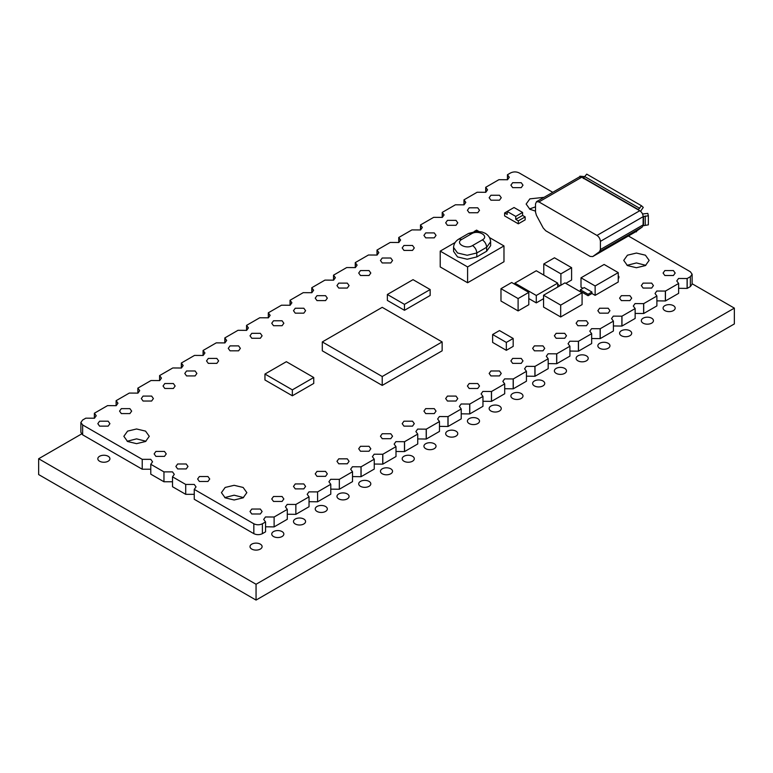 <?xml version="1.0" encoding="UTF-8"?>
<svg xmlns="http://www.w3.org/2000/svg" width="773" height="773" viewBox="0 0 773 773"><rect width="100%" height="100%" fill="white"/><g stroke="black" fill="none" stroke-linecap="round" stroke-linejoin="round"><path stroke-width="1.16" d="M535.515 211.135L529.872 209.241L526.142 204.053L529.872 198.864L544.028 197.347M145.556 431.121L149.276 436.31L145.556 441.499L136.57 443.654L127.584 441.499L123.854 436.31L127.584 431.121L136.57 428.976L145.556 431.121M127.168 441.257L136.57 438.861L145.962 441.257M164.475 451.432L166.243 453.906L164.475 456.379L155.914 456.379L154.136 453.906L155.914 451.432L164.475 451.432M194.255 494.324L185.704 494.324L172.514 486.719L172.514 476.835L174.292 474.361L172.514 471.888L163.963 471.888L163.963 481.772L150.774 474.168L150.774 464.283L152.552 461.81L150.774 459.336L142.222 459.336L142.222 469.221L150.774 469.221M142.222 459.336L82.643 424.947L80.875 422.473L82.643 420L85.813 418.174L94.461 418.222L96.229 415.758L94.374 413.236L107.553 405.622L116.201 405.67L117.969 403.206L116.114 400.685L129.294 393.071L137.942 393.119L139.71 390.655L137.855 388.133L151.035 380.519L159.682 380.567L161.451 378.103L159.596 375.581L172.775 367.967L181.423 368.016L183.191 365.552L181.336 363.03L194.516 355.416L203.164 355.464L204.932 352.99L203.077 350.478L216.256 342.864L224.904 342.912L226.673 340.439L224.817 337.927L237.997 330.313L246.645 330.361L248.413 327.887L246.558 325.375L259.738 317.761L268.386 317.809L270.154 315.336L268.299 312.823L281.478 305.209L290.126 305.258L291.894 302.784L290.039 300.272L303.219 292.658L311.867 292.706L313.635 290.233L311.78 287.72L324.96 280.106L333.607 280.155L335.376 277.681L333.521 275.169L346.7 267.555L355.348 267.603L357.116 265.129L355.261 262.617L368.441 255.003L377.089 255.051L378.857 252.578L377.002 250.066L390.181 242.451L398.829 242.5L400.598 240.026L398.742 237.504L411.922 229.9L420.57 229.948L422.338 227.475L420.483 224.953L433.663 217.348L442.311 217.397L444.079 214.923L442.224 212.401L455.403 204.797L464.051 204.845L465.819 202.371L463.964 199.849L477.144 192.245L485.792 192.293L487.56 189.82L485.705 187.298L498.885 179.694L507.532 179.742L509.301 177.268L507.446 174.746L510.605 172.92C513.465 171.587 516.316 171.587 519.166 172.92L552.763 192.313M490.923 200.197L499.484 200.197L501.252 197.724L499.484 195.26L490.923 195.26L489.154 197.724L490.923 200.197M469.182 212.749L477.743 212.749L479.511 210.275L477.743 207.811L469.182 207.811L467.414 210.275L469.182 212.749M447.441 225.301L456.002 225.301L457.771 222.827L456.002 220.363L447.441 220.363L445.673 222.827L447.441 225.301M425.701 237.852L434.262 237.852L436.03 235.388L434.262 232.915L425.701 232.915L423.933 235.388L425.701 237.852M403.96 250.404L412.521 250.404L414.289 247.94L412.521 245.466L403.96 245.466L402.192 247.94L403.96 250.404M382.22 262.955L390.78 262.955L392.549 260.491L390.78 258.018L382.22 258.018L380.451 260.491L382.22 262.955M360.479 275.507L369.04 275.507L370.808 273.043L369.04 270.569L360.479 270.569L358.711 273.043L360.479 275.507M338.738 288.058L347.299 288.058L349.067 285.595L347.299 283.121L338.738 283.121L336.97 285.595L338.738 288.058M316.998 300.61L325.559 300.61L327.327 298.146L325.559 295.673L316.998 295.673L315.229 298.146L316.998 300.61M295.257 313.162L303.818 313.162L305.586 310.698L303.818 308.224L295.257 308.224L293.489 310.698L295.257 313.162M273.516 325.713L282.077 325.713L283.846 323.249L282.077 320.776L273.516 320.776L271.748 323.249L273.516 325.713M251.776 338.265L260.337 338.265L262.105 335.801L260.337 333.327L251.776 333.327L250.008 335.801L251.776 338.265M512.663 187.646L521.224 187.646L522.992 185.172L521.224 182.708L512.663 182.708L510.895 185.172L512.663 187.646M230.035 350.816L238.596 350.816L240.364 348.352L238.596 345.879L230.035 345.879L228.267 348.352L230.035 350.816M208.295 363.368L216.855 363.368L218.624 360.904L216.855 358.43L208.295 358.43L206.526 360.904L208.295 363.368M186.554 375.929L195.115 375.929L196.883 373.456L195.115 370.982L186.554 370.982L184.786 373.456L186.554 375.929M164.813 388.481L173.374 388.481L175.142 386.007L173.374 383.534L164.813 383.534L163.045 386.007L164.813 388.481M143.073 401.032L151.634 401.032L153.402 398.559L151.634 396.085L143.073 396.085L141.304 398.559L143.073 401.032M121.332 413.584L129.893 413.584L131.661 411.11L129.893 408.637L121.332 408.637L119.564 411.11L121.332 413.584M99.591 426.136L108.152 426.136L109.921 423.662L108.152 421.188L99.591 421.188L97.823 423.662L99.591 426.136M142.222 469.221L82.643 434.832L80.875 432.358L80.875 422.473M163.963 471.888L150.774 464.283M529.457 208.99L535.515 206.855M507.446 179.79L507.446 174.746M485.705 192.342L485.705 187.298M463.964 204.893L463.964 199.849M442.224 217.445L442.224 212.401M420.483 229.996L420.483 224.953M398.742 242.548L398.742 237.504M377.002 255.1L377.002 250.066M355.261 267.651L355.261 262.617M333.521 280.203L333.521 275.169M311.78 292.754L311.78 287.72M290.039 305.306L290.039 300.272M268.299 317.858L268.299 312.823M246.558 330.409L246.558 325.375M224.817 342.961L224.817 337.927M203.077 355.512L203.077 350.478M181.336 368.064L181.336 363.03M159.596 380.616L159.596 375.581M137.855 393.167L137.855 388.133M116.114 405.719L116.114 400.685M94.374 418.27L94.374 413.236M627.444 265.574L636.43 267.729L645.416 265.574L649.146 260.385L645.416 255.196L636.43 253.051L627.444 255.196L623.724 260.385L627.444 265.574M645.832 265.332L636.43 262.936L627.038 265.332M225.156 497.831L234.142 499.986L243.128 497.831L246.858 492.643L243.128 487.454L234.142 485.309L225.156 487.454L221.436 492.643L225.156 497.831M243.543 497.59L234.142 495.193L224.75 497.59M199.395 481.482L207.956 481.482L209.725 479.009L207.956 476.535L199.395 476.535L197.617 479.009L199.395 481.482M177.655 468.931L186.216 468.931L187.984 466.457L186.216 463.984L177.655 463.984L175.877 466.457L177.655 468.931M172.514 481.772L163.963 481.772M185.704 494.324L185.704 484.439L194.255 484.439L196.033 486.913L194.255 489.386L194.255 499.271L253.834 533.66C256.684 534.993 259.535 534.993 262.395 533.66L265.554 531.834L265.554 521.949L263.699 519.427L265.468 516.963L274.115 517.011L287.295 509.397L287.295 519.282L274.115 526.896L274.115 517.011M287.295 509.397L285.44 506.875L287.208 504.411L295.856 504.46L306.475 498.334L309.036 496.846L307.181 494.324L308.949 491.86L317.597 491.908L330.776 484.294L328.921 481.772L330.689 479.308L339.337 479.357L352.517 471.743L352.517 481.627L339.337 489.241L339.337 479.357M330.776 489.135L339.337 489.241M309.036 501.687L317.597 501.793L317.597 491.908M287.295 514.238L295.856 514.345L295.856 504.46M265.554 526.79L274.115 526.896M651.668 283.121L653.436 285.595L651.668 288.058L643.107 288.058L641.339 285.595L643.107 283.121L651.668 283.121M629.927 295.673L631.696 298.146L629.927 300.61L621.366 300.61L619.598 298.146L621.366 295.673L629.927 295.673M608.187 308.224L609.955 310.698L608.187 313.162L599.626 313.162L597.858 310.698L599.626 308.224L608.187 308.224M586.446 320.776L588.214 323.249L586.446 325.713L577.885 325.713L576.117 323.249L577.885 320.776L586.446 320.776M564.705 333.327L566.474 335.801L564.705 338.265L556.145 338.265L554.376 335.801L556.145 333.327L564.705 333.327M542.965 345.879L544.733 348.352L542.965 350.816L534.404 350.816L532.636 348.352L534.404 345.879L542.965 345.879M521.224 358.43L522.992 360.904L521.224 363.368L512.663 363.368L510.895 360.904L512.663 358.43L521.224 358.43M499.484 370.982L501.252 373.456L499.484 375.929L490.923 375.929L489.154 373.456L490.923 370.982L499.484 370.982M477.743 383.534L479.511 386.007L477.743 388.481L469.182 388.481L467.414 386.007L469.182 383.534L477.743 383.534M456.002 396.085L457.771 398.559L456.002 401.032L447.441 401.032L445.673 398.559L447.441 396.085L456.002 396.085M434.262 408.637L436.03 411.11L434.262 413.584L425.701 413.584L423.933 411.11L425.701 408.637L434.262 408.637M412.521 421.188L414.289 423.662L412.521 426.136L403.96 426.136L402.192 423.662L403.96 421.188L412.521 421.188M352.517 471.743L350.662 469.221L352.43 466.757L361.078 466.805L374.258 459.191L374.258 469.076L361.078 476.69L361.078 466.805M352.517 476.583L361.078 476.69M374.258 459.191L372.402 456.669L374.171 454.205L382.819 454.253L395.998 446.639L395.998 456.524L382.819 464.138L382.819 454.253M374.258 464.032L382.819 464.138M395.998 446.639L394.143 444.117L395.911 441.644L404.559 441.702L417.739 434.088L417.739 443.973L404.559 451.587L404.559 441.702M395.998 451.48L404.559 451.587M417.739 434.088L415.884 431.566L417.652 429.092L426.3 429.15L439.479 421.536L439.479 431.421L426.3 439.035L426.3 429.15M417.739 438.929L426.3 439.035M439.479 421.536L437.624 419.014L439.393 416.541L448.04 416.599L461.22 408.985L461.22 418.869L450.611 424.995L448.04 426.474L448.04 416.599M439.479 426.377L448.04 426.474M461.22 408.985L459.365 406.463L461.133 403.989L469.781 404.047L482.961 396.433L482.961 406.318L472.351 412.444L469.781 413.922L469.781 404.047M461.22 413.826L469.781 413.922M482.961 396.433L481.106 393.911L482.874 391.438L491.522 391.496L504.701 383.881L504.701 393.766L494.092 399.892L491.522 401.371L491.522 391.496M482.961 401.274L491.522 401.371M504.701 383.881L502.846 381.36L504.614 378.886L513.262 378.944L526.442 371.33L526.442 381.215L515.833 387.341L513.262 388.819L513.262 378.944M504.701 388.722L513.262 388.819M526.442 371.33L524.587 368.808L526.355 366.334L535.003 366.392L548.183 358.778L548.183 368.663L537.573 374.789L535.003 376.267L535.003 366.392M526.442 376.171L535.003 376.267M548.183 358.778L546.327 356.256L548.096 353.783L556.744 353.831L569.923 346.227L569.923 356.111L556.744 363.716L556.744 353.831M548.183 363.619L556.744 363.716M569.923 346.227L568.068 343.705L569.836 341.231L578.484 341.279L591.664 333.675L591.664 343.56L578.484 351.164L578.484 341.279M569.923 351.068L578.484 351.164M591.664 333.675L589.809 331.153L591.577 328.68L600.225 328.728L613.404 321.124L613.404 331.008L600.225 338.613L600.225 328.728M591.664 338.516L600.225 338.613M613.404 321.124L611.549 318.602L613.318 316.128L621.965 316.176L635.145 308.572L635.145 318.457L621.965 326.061L621.965 316.176M613.404 325.964L621.965 326.061M635.145 308.572L633.29 306.05L635.058 303.576L643.706 303.625L656.886 296.02L656.886 305.905L643.706 313.509L643.706 303.625M635.145 313.413L643.706 313.509M656.886 296.02L655.031 293.498L656.799 291.025L665.447 291.073L678.626 283.469L678.626 293.354L665.447 300.958L665.447 291.073M656.886 300.861L665.447 300.958M673.409 270.569L675.177 273.043L673.409 275.507L664.848 275.507L663.079 273.043L664.848 270.569L673.409 270.569M390.78 433.74L392.549 436.214L390.78 438.687L382.22 438.687L380.451 436.214L382.22 433.74L390.78 433.74M369.04 446.292L370.808 448.765L369.04 451.239L360.479 451.239L358.711 448.765L360.479 446.292L369.04 446.292M347.299 458.843L349.067 461.317L347.299 463.79L338.738 463.79L336.97 461.317L338.738 458.843L347.299 458.843M325.559 471.395L327.327 473.868L325.559 476.342L316.998 476.342L315.229 473.868L316.998 471.395L325.559 471.395M303.818 483.946L305.586 486.42L303.818 488.894L295.257 488.894L293.489 486.42L295.257 483.946L303.818 483.946M282.077 496.498L283.846 498.971L282.077 501.445L273.516 501.445L271.748 498.971L273.516 496.498L282.077 496.498M260.337 509.049L262.105 511.523L260.337 513.997L251.776 513.997L250.008 511.523L251.776 509.049L260.337 509.049M678.626 283.469L676.771 280.947L678.539 278.473L687.187 278.522L690.357 276.695L692.125 274.222L690.357 271.758L628.401 235.987M678.626 288.31L687.187 288.406L687.187 278.522M194.255 489.386L253.834 523.775C256.684 525.109 259.535 525.109 262.395 523.775L265.554 521.949M687.187 288.406L690.357 286.58L692.125 284.106L692.125 274.222M309.036 496.846L309.036 506.73L295.856 514.345M330.776 484.294L330.776 494.179L317.597 501.793M172.514 476.835L185.704 484.439M536.52 201.685L538.945 201.927L596.969 235.436C599.036 236.876 600.177 238.857 600.399 241.36L600.399 249.544L599.529 251.669L592.727 256.568L590.176 256.414L545.738 230.76L543.187 227.958L536.385 215.213L535.515 212.082L535.515 203.908L536.52 201.685L579.315 176.978L581.74 177.22L639.773 210.72C641.832 212.169 642.972 214.14 643.194 216.653L643.194 224.837L642.324 226.962L635.251 232.016M635.532 231.861L592.727 256.568L635.387 231.948M641.513 205.763L586.726 174.138L583.364 178.157L638.14 209.783L641.513 205.763L643.281 207.415L640.546 211.271M635.783 231.678L636.372 231.861L636.826 230.924M643.097 225.697L643.194 216.653L648.354 215.744L647.813 213.396L642.547 213.966M643.194 225.745L648.354 224.837L648.354 215.744M579.75 176.804L579.885 176.215L583.963 176.524L583.499 178.544M583.963 177.79L583.963 176.524M486.642 251.244L490.633 245.688L490.633 241.736L486.642 247.292L476.796 252.974C476.526 249.834 475.105 247.37 472.525 245.563L482.362 239.881C484.942 241.688 486.372 244.152 486.642 247.292L486.642 251.244L476.796 256.926L467.172 259.235L457.539 256.926L453.558 251.37L453.558 247.418L457.539 252.974L467.172 255.274L476.796 252.974L476.796 256.926M455.026 242.567L440.214 251.119L440.214 266.936L467.597 282.754L503.977 261.747L503.977 245.93L489.609 237.64M440.214 251.119L467.597 266.936L467.597 282.754M467.597 266.936L503.977 245.93M478.796 231.398L476.583 230.122L474.139 231.533M322.302 341.927L322.302 350.816L382.22 385.408L442.137 350.816L442.137 341.927L382.22 307.335L322.302 341.927L382.22 376.519L442.137 341.927M382.22 376.519L382.22 385.408M504.614 212.952L507.185 211.464L515.746 216.411L522.596 212.449L514.035 207.512L507.185 211.464L507.185 214.43L504.614 212.952L504.614 215.909L518.316 223.822L525.157 219.87L525.157 216.904L522.596 215.416L522.596 212.449M515.746 216.411L515.746 219.368L522.596 215.416M515.746 219.368L518.316 220.856L518.316 223.822M518.316 220.856L525.157 216.904M618.245 276.077L618.883 276.444L618.883 277.932L618.245 278.299M618.883 276.444L618.245 276.821M580.368 289.788L580.368 291.276L588.069 295.721L588.069 294.242L580.368 289.788L584.224 287.566L591.925 292.01L591.925 293.498L588.069 295.721M591.925 292.01L588.069 294.242M591.925 293.498L595.133 295.354L618.245 282.01L618.245 272.618L604.119 264.463L581.006 277.807L595.133 285.962L618.245 272.618M581.006 277.807L581.006 287.198L582.939 288.31M595.133 285.962L595.133 295.354M543.564 295.228L543.564 307.084L560.686 316.969L582.079 304.62L582.079 292.754L564.957 282.87L543.564 295.228L560.686 305.113L582.079 292.754M560.686 305.113L560.686 316.969M565.817 283.362L571.595 280.029L571.595 267.68L554.473 257.796L543.777 263.97L560.898 273.855L571.595 267.68M557.691 284.358L560.038 285.71M560.898 273.855L560.898 285.218M543.777 263.97L543.777 275.091M500.981 288.677L500.981 301.035L518.103 310.92L528.8 304.736L528.8 292.387L511.678 282.503L500.981 288.677L518.103 298.562L528.8 292.387M518.103 298.562L518.103 310.92M528.8 298.562L536.288 302.89L543.564 298.687M514.886 283.121L536.288 295.47L557.691 283.121L536.288 270.763L514.886 283.121L514.886 284.358M536.288 295.47L536.288 302.89M557.691 283.121L557.691 287.073M492.633 334.516L492.633 342.42L506.334 350.324L513.175 346.372L513.175 338.468L499.484 330.564L492.633 334.516L506.334 342.42L513.175 338.468M506.334 342.42L506.334 350.324M264.955 374.045L264.955 379.978L292.349 395.786L313.741 383.437L313.741 377.504L286.358 361.696L264.955 374.045L292.349 389.863L313.741 377.504M292.349 389.863L292.349 395.786M387.36 294.484L387.36 300.417L404.472 310.302L430.155 295.47L430.155 289.546L413.033 279.662L387.36 294.484L404.472 304.369L430.155 289.546M404.472 304.369L404.472 310.302M692.125 283.749L734.35 308.127L256.056 584.262L38.65 458.747L81.561 433.972M256.056 584.262L256.056 600.08L734.35 323.935L734.35 308.127M256.056 600.08L38.65 474.564L38.65 458.747M99.591 461.22A6.049 3.498 0 0 0 106.191 461.974A6.049 3.498 0 0 0 109.921 458.747A6.049 3.498 0 0 0 103.872 455.249A6.049 3.498 0 0 0 97.823 458.747A6.049 3.498 0 0 0 99.591 461.22M251.776 549.081A6.049 3.498 0 0 0 258.375 549.835A6.049 3.498 0 0 0 262.105 546.608A6.049 3.498 0 0 0 256.056 543.119A6.049 3.498 0 0 0 250.008 546.608A6.049 3.498 0 0 0 251.776 549.081M273.516 536.53A6.049 3.498 0 0 0 280.116 537.283A6.049 3.498 0 0 0 283.846 534.056A6.049 3.498 0 0 0 277.797 530.568A6.049 3.498 0 0 0 271.748 534.056A6.049 3.498 0 0 0 273.516 536.53M295.257 523.978A6.049 3.498 0 0 0 301.856 524.732A6.049 3.498 0 0 0 305.586 521.504A6.049 3.498 0 0 0 299.538 518.016A6.049 3.498 0 0 0 293.489 521.504A6.049 3.498 0 0 0 295.257 523.978M316.998 511.426A6.049 3.498 0 0 0 323.597 512.18A6.049 3.498 0 0 0 327.327 508.953A6.049 3.498 0 0 0 321.278 505.465A6.049 3.498 0 0 0 315.229 508.953A6.049 3.498 0 0 0 316.998 511.426M338.738 498.875A6.049 3.498 0 0 0 345.338 499.629A6.049 3.498 0 0 0 349.067 496.401A6.049 3.498 0 0 0 343.019 492.913A6.049 3.498 0 0 0 336.97 496.401A6.049 3.498 0 0 0 338.738 498.875M360.479 486.323A6.049 3.498 0 0 0 367.078 487.077A6.049 3.498 0 0 0 370.808 483.85A6.049 3.498 0 0 0 364.759 480.362A6.049 3.498 0 0 0 358.711 483.85A6.049 3.498 0 0 0 360.479 486.323M382.22 473.772A6.049 3.498 0 0 0 388.819 474.525A6.049 3.498 0 0 0 392.549 471.298A6.049 3.498 0 0 0 386.5 467.8A6.049 3.498 0 0 0 380.451 471.298A6.049 3.498 0 0 0 382.22 473.772M403.96 461.22A6.049 3.498 0 0 0 410.56 461.974A6.049 3.498 0 0 0 414.289 458.747A6.049 3.498 0 0 0 408.241 455.249A6.049 3.498 0 0 0 402.192 458.747A6.049 3.498 0 0 0 403.96 461.22M425.701 448.669A6.049 3.498 0 0 0 432.3 449.422A6.049 3.498 0 0 0 436.03 446.195A6.049 3.498 0 0 0 429.981 442.697A6.049 3.498 0 0 0 423.933 446.195A6.049 3.498 0 0 0 425.701 448.669M447.441 436.117A6.049 3.498 0 0 0 454.041 436.871A6.049 3.498 0 0 0 457.771 433.643A6.049 3.498 0 0 0 451.722 430.146A6.049 3.498 0 0 0 445.673 433.643A6.049 3.498 0 0 0 447.441 436.117M469.182 423.565A6.049 3.498 0 0 0 475.781 424.319A6.049 3.498 0 0 0 479.511 421.092A6.049 3.498 0 0 0 473.463 417.594A6.049 3.498 0 0 0 467.414 421.092A6.049 3.498 0 0 0 469.182 423.565M490.923 411.014A6.049 3.498 0 0 0 497.522 411.767A6.049 3.498 0 0 0 501.252 408.54A6.049 3.498 0 0 0 495.203 405.042A6.049 3.498 0 0 0 489.154 408.54A6.049 3.498 0 0 0 490.923 411.014M512.663 398.462A6.049 3.498 0 0 0 519.263 399.216A6.049 3.498 0 0 0 522.992 395.989A6.049 3.498 0 0 0 516.944 392.491A6.049 3.498 0 0 0 510.895 395.989A6.049 3.498 0 0 0 512.663 398.462M534.404 385.911A6.049 3.498 0 0 0 541.003 386.664A6.049 3.498 0 0 0 544.733 383.437A6.049 3.498 0 0 0 538.684 379.939A6.049 3.498 0 0 0 532.636 383.437A6.049 3.498 0 0 0 534.404 385.911M556.145 373.359A6.049 3.498 0 0 0 562.744 374.113A6.049 3.498 0 0 0 566.474 370.885A6.049 3.498 0 0 0 560.425 367.388A6.049 3.498 0 0 0 554.376 370.885A6.049 3.498 0 0 0 556.145 373.359M577.885 360.807A6.049 3.498 0 0 0 584.485 361.561A6.049 3.498 0 0 0 588.214 358.334A6.049 3.498 0 0 0 582.166 354.836A6.049 3.498 0 0 0 576.117 358.334A6.049 3.498 0 0 0 577.885 360.807M599.626 348.256A6.049 3.498 0 0 0 606.225 349.01A6.049 3.498 0 0 0 609.955 345.782A6.049 3.498 0 0 0 603.906 342.284A6.049 3.498 0 0 0 597.858 345.782A6.049 3.498 0 0 0 599.626 348.256M621.366 335.704A6.049 3.498 0 0 0 627.966 336.458A6.049 3.498 0 0 0 631.696 333.231A6.049 3.498 0 0 0 625.647 329.733A6.049 3.498 0 0 0 619.598 333.231A6.049 3.498 0 0 0 621.366 335.704M643.107 323.153A6.049 3.498 0 0 0 649.707 323.906A6.049 3.498 0 0 0 653.436 320.679A6.049 3.498 0 0 0 647.388 317.181A6.049 3.498 0 0 0 641.339 320.679A6.049 3.498 0 0 0 643.107 323.153M664.848 310.591A6.049 3.498 0 0 0 671.447 311.355A6.049 3.498 0 0 0 675.177 308.127A6.049 3.498 0 0 0 669.128 304.63A6.049 3.498 0 0 0 663.079 308.127A6.049 3.498 0 0 0 664.848 310.591M82.643 424.947L82.643 434.832M360.991 476.632L360.991 466.757M382.732 464.08L382.732 454.205M404.472 451.529L404.472 441.644M426.213 438.977L426.213 429.092M447.954 426.425L447.954 416.541M469.694 413.874L469.694 403.989M491.435 401.322L491.435 391.438M513.175 388.771L513.175 378.886M534.916 376.219L534.916 366.334M556.657 363.668L556.657 353.783M578.397 351.116L578.397 341.231M600.138 338.564L600.138 328.68M621.879 326.013L621.879 316.128M643.619 313.461L643.619 303.576M665.36 300.91L665.36 291.025M687.1 288.358L687.1 278.473M253.834 523.775L253.834 533.66M690.357 276.695L690.357 286.58M262.395 523.775L262.395 533.66M507.532 179.742L507.532 174.795M485.792 192.293L485.792 187.346M464.051 204.845L464.051 199.898M442.311 217.397L442.311 212.449M420.57 229.948L420.57 225.011M398.829 242.5L398.829 237.562M377.089 255.051L377.089 250.114M355.348 267.603L355.348 262.665M333.607 280.155L333.607 275.217M311.867 292.706L311.867 287.769M290.126 305.258L290.126 300.32M268.386 317.809L268.386 312.872M246.645 330.361L246.645 325.423M224.904 342.912L224.904 337.975M203.164 355.464L203.164 350.527M181.423 368.016L181.423 363.078M642.324 226.962L599.529 251.669M643.194 224.837L600.399 249.544M643.194 216.653L600.399 241.36M639.773 210.72L596.969 235.436M581.74 177.22L538.945 201.927M584.958 176.727L639.735 208.352M583.654 177.993L638.44 209.618M643.484 225.581L643.484 216.488M645.223 225.078L645.223 215.986M482.362 239.881C489.56 236.065 478.265 229.552 471.665 233.707L468.641 233.407L458.795 239.089L461.819 239.388C454.63 243.195 465.916 249.718 472.525 245.563M471.665 233.707L461.819 239.388M458.795 239.089C455.587 241.041 453.838 243.814 453.558 247.418M490.633 241.736C490.382 238.132 488.565 235.321 485.202 233.291L482.101 232.016L476.941 231.311L468.641 233.407"/></g></svg>
